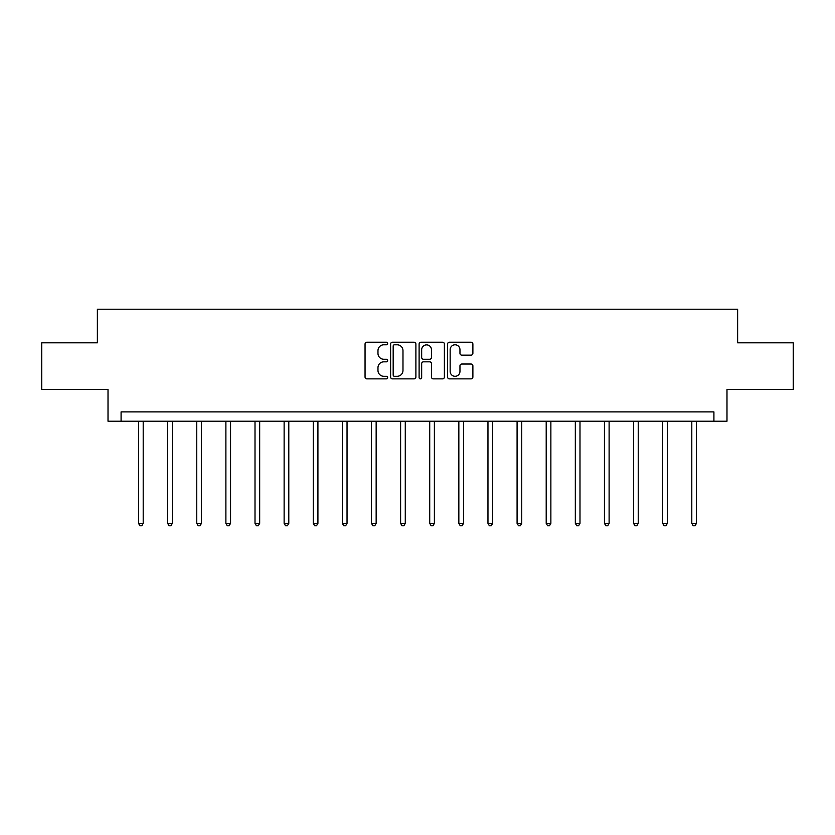 <?xml version="1.0" encoding="UTF-8"?>
<svg xmlns="http://www.w3.org/2000/svg" width="835" height="835" viewBox="0 0 835 835"><rect width="100%" height="100%" fill="white"/><g stroke="black" fill="none" stroke-linecap="round" stroke-linejoin="round"><path stroke-width="1.25" d="M387.638 343.509A1.284 1.284 0 0 0 386.355 342.225L366.889 342.225A1.837 1.837 0 0 0 365.052 344.062L365.052 377.044A1.837 1.837 0 0 0 366.889 378.871L386.355 378.871A1.284 1.284 0 0 0 387.638 377.587A1.284 1.284 0 0 0 386.355 376.303L383.829 376.303A5.866 5.866 0 0 1 377.973 370.448L377.973 367.692A5.866 5.866 0 0 1 383.829 361.837L386.355 361.837A1.284 1.284 0 0 0 387.638 360.553A1.284 1.284 0 0 0 386.355 359.269L383.829 359.269A5.866 5.866 0 0 1 377.973 353.403L377.973 350.658A5.866 5.866 0 0 1 383.829 344.792L386.355 344.792A1.284 1.284 0 0 0 387.638 343.509M471.044 355.146A1.837 1.837 0 0 0 472.881 353.309L472.881 344.062A1.837 1.837 0 0 0 471.044 342.225L449.428 342.225A1.837 1.837 0 0 0 447.591 344.062L447.591 377.044A1.837 1.837 0 0 0 449.428 378.871L471.044 378.871A1.837 1.837 0 0 0 472.881 377.044L472.881 365.866A1.837 1.837 0 0 0 471.044 364.029L461.797 364.029A1.837 1.837 0 0 0 459.96 365.866L459.96 371.408A4.906 4.906 0 0 1 455.065 376.303A4.906 4.906 0 0 1 450.159 371.408L450.159 349.698A4.906 4.906 0 0 1 455.065 344.792A4.906 4.906 0 0 1 459.96 349.698L459.96 353.309A1.837 1.837 0 0 0 461.797 355.146L471.044 355.146M713.915 421.216L726.982 421.216L726.982 389.486L793.25 389.486L793.25 342.82L737.629 342.82L737.629 309.221L97.371 309.221L97.371 342.82L41.75 342.82L41.75 389.486L108.018 389.486L108.018 421.216L713.915 421.216L713.915 411.885L121.085 411.885L121.085 421.216M415.893 344.062A1.837 1.837 0 0 0 414.066 342.225L392.44 342.225A1.837 1.837 0 0 0 390.613 344.062L390.613 377.044A1.837 1.837 0 0 0 392.44 378.871L414.066 378.871A1.837 1.837 0 0 0 415.893 377.044L415.893 344.062M420.934 342.225L442.56 342.225A1.837 1.837 0 0 1 444.387 344.062L444.387 377.044A1.837 1.837 0 0 1 442.56 378.871L433.302 378.871A1.837 1.837 0 0 1 431.476 377.044L431.476 363.663A1.837 1.837 0 0 0 429.639 361.837L423.502 361.837A1.837 1.837 0 0 0 421.665 363.663L421.665 377.587A1.284 1.284 0 0 1 420.381 378.871A1.284 1.284 0 0 1 419.107 377.587L419.107 344.062A1.837 1.837 0 0 1 420.934 342.225M394.464 344.792A1.284 1.284 0 0 0 393.181 346.076L393.181 375.019A1.284 1.284 0 0 0 394.464 376.303L397.116 376.303A5.866 5.866 0 0 0 402.981 370.448L402.981 350.658A5.866 5.866 0 0 0 397.116 344.792L394.464 344.792M431.476 349.781A4.906 4.906 0 0 0 426.57 344.886A4.906 4.906 0 0 0 421.665 349.781L421.665 357.432A1.837 1.837 0 0 0 423.502 359.269L429.639 359.269A1.837 1.837 0 0 0 431.476 357.432L431.476 349.781M138.537 421.216L138.537 523.357L143.202 523.357L143.202 421.216M143.202 523.357L141.804 525.779L139.936 525.779L138.537 523.357M167.658 421.216L167.658 523.357L172.323 523.357L172.323 421.216M172.323 523.357L170.924 525.779L169.056 525.779L167.658 523.357M196.768 421.216L196.768 523.357L201.444 523.357L201.444 421.216M201.444 523.357L200.035 525.779L198.177 525.779L196.768 523.357M225.888 421.216L225.888 523.357L230.554 523.357L230.554 421.216M230.554 523.357L229.155 525.779L227.287 525.779L225.888 523.357M255.009 421.216L255.009 523.357L259.675 523.357L259.675 421.216M259.675 523.357L258.276 525.779L256.408 525.779L255.009 523.357M284.13 421.216L284.13 523.357L288.795 523.357L288.795 421.216M288.795 523.357L287.397 525.779L285.528 525.779L284.13 523.357M313.25 421.216L313.25 523.357L317.916 523.357L317.916 421.216M317.916 523.357L316.517 525.779L314.649 525.779L313.25 523.357M342.371 421.216L342.371 523.357L347.036 523.357L347.036 421.216M347.036 523.357L345.638 525.779L343.769 525.779L342.371 523.357M371.491 421.216L371.491 523.357L376.157 523.357L376.157 421.216M376.157 523.357L374.758 525.779L372.89 525.779L371.491 523.357M400.612 421.216L400.612 523.357L405.278 523.357L405.278 421.216M405.278 523.357L403.869 525.779L402.011 525.779L400.612 523.357M429.722 421.216L429.722 523.357L434.388 523.357L434.388 421.216M434.388 523.357L432.989 525.779L431.131 525.779L429.722 523.357M458.843 421.216L458.843 523.357L463.508 523.357L463.508 421.216M463.508 523.357L462.11 525.779L460.242 525.779L458.843 523.357M487.964 421.216L487.964 523.357L492.629 523.357L492.629 421.216M492.629 523.357L491.23 525.779L489.362 525.779L487.964 523.357M517.084 421.216L517.084 523.357L521.75 523.357L521.75 421.216M521.75 523.357L520.351 525.779L518.483 525.779L517.084 523.357M546.205 421.216L546.205 523.357L550.87 523.357L550.87 421.216M550.87 523.357L549.472 525.779L547.603 525.779L546.205 523.357M575.325 421.216L575.325 523.357L579.991 523.357L579.991 421.216M579.991 523.357L578.592 525.779L576.724 525.779L575.325 523.357M604.446 421.216L604.446 523.357L609.112 523.357L609.112 421.216M609.112 523.357L607.713 525.779L605.845 525.779L604.446 523.357M633.556 421.216L633.556 523.357L638.232 523.357L638.232 421.216M638.232 523.357L636.823 525.779L634.965 525.779L633.556 523.357M662.677 421.216L662.677 523.357L667.342 523.357L667.342 421.216M667.342 523.357L665.944 525.779L664.076 525.779L662.677 523.357M691.797 421.216L691.797 523.357L696.463 523.357L696.463 421.216M696.463 523.357L695.064 525.779L693.196 525.779L691.797 523.357"/></g></svg>
